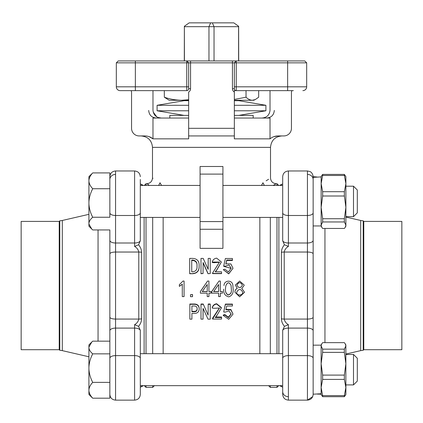 <?xml version="1.0" encoding="UTF-8"?>
<svg xmlns="http://www.w3.org/2000/svg" width="423" height="423" viewBox="0 0 423 423"><rect width="100%" height="100%" fill="white"/><g stroke="black" fill="none" stroke-linecap="round" stroke-linejoin="round"><path stroke-width="0.63" d="M232.428 304.412L232.428 306.003L226.728 306.003L225.84 309.779L230.863 309.895L233.015 314.13L228.716 319.296L223.254 315.495L224.856 315.066L228.415 317.678L231.138 314.099L229.007 310.905L225.216 312.132L223.698 311.957L225.39 304.1L232.428 304.1L232.428 304.412L225.39 304.412L225.39 304.1M225.972 309.345L230.91 309.52L233.015 314.13M223.254 315.495L223.254 315.003L224.856 314.585L228.293 317.165L231.132 313.861M221.562 317.546L221.562 319.069L212.568 319.069L219.495 308.034L213.906 308.293L212.214 308.029L212.214 307.658C212.869 305.38 214.35 304.079 216.666 303.751L221.366 307.574L221.366 307.939L216.687 315.828L215.154 317.546L221.562 317.546L221.562 317.017L215.624 317.017M212.568 318.731L212.568 318.186L219.489 307.854M203.04 308.467L203.04 319.154L200.994 319.154L200.994 304.015L203.22 304.015L208.116 315.151L208.206 304.015L210.252 304.015L210.252 319.154L208.026 319.154L203.13 308.467L203.04 318.604M191.91 318.604L191.91 313.432L194.49 313.432C197.488 313.327 199.059 311.82 199.212 308.906L199.212 308.526C199.053 305.633 197.478 304.132 194.49 304.015L189.858 304.015L189.858 304.322L194.49 304.322L194.49 304.015M244.124 284.975L244.076 285.551L241.776 288.47L244.536 292.261L239.651 296.861L234.918 292.177C234.966 290.448 235.733 289.179 237.234 288.38L235.389 285.002L239.672 281.046L244.124 284.965L244.076 285.551M241.819 288.444L244.536 292.261M234.918 292.177L234.918 292.071C234.966 290.363 235.738 289.12 237.234 288.333M233.131 288.772L232.867 285.551L233.131 288.772C233.607 292.811 232.179 295.513 228.848 296.867C225.068 295.926 223.339 293.361 223.672 289.173M163.151 353.686L163.151 217.417M259.849 353.686L259.849 217.417M192.708 273.718L189.684 273.718L189.684 258.405L192.708 258.405C197.266 258.712 199.402 261.224 199.122 265.94L199.122 266.263C199.312 270.826 197.176 273.311 192.708 273.718L189.684 273.522M200.994 273.522L203.04 273.522L200.994 273.718L200.994 258.405L203.22 258.405L208.116 269.319L208.206 258.855M208.026 273.718L210.252 273.522L208.026 273.718L203.04 262.884M219.489 262.271L213.906 262.709L212.214 262.45L212.214 262.064C212.869 259.77 214.35 258.464 216.666 258.146L221.366 261.98L216.687 270.017L215.154 271.82L221.562 271.82L221.562 273.628L212.568 273.628L212.568 273.073L219.495 262.075L212.214 262.064M221.366 261.98L216.671 270.292L215.349 271.82M231.138 268.367L223.698 266.347L223.698 266.03L225.39 258.495L232.428 258.495L232.428 260.473L226.728 260.473L225.84 264.179M232.428 260.055L226.728 260.055L225.84 263.82L230.863 263.936L233.015 268.261L228.716 273.866L223.254 269.673L224.856 269.229L228.415 271.957L231.138 268.224L229.007 264.957L225.216 266.204L223.698 266.03M182.292 284.15L179.352 286.387L179.352 284.668L183.006 281.052L184.074 281.052L184.074 296.592L182.292 296.592L182.292 284.124L180.61 285.551M190.482 294.704L192.534 294.556L192.534 296.682L190.482 296.682L190.482 294.704L192.534 294.704M207.228 296.412L207.228 293.171L200.37 293.171L200.37 291.537L207.582 281.052L208.92 281.052L208.92 291.637L211.056 291.537L208.92 291.537M208.92 296.412L208.92 293.171L211.056 293.171L211.056 291.637M218.622 296.412L218.622 293.171L211.77 293.171L211.77 291.537L218.982 281.052L220.314 281.052L220.314 291.637L222.456 291.537L220.314 291.537M220.314 296.412L220.314 293.171L222.456 293.171L222.456 291.637M234.342 128.322L234.342 135.936L188.658 135.936L188.658 128.322L234.342 128.322L234.342 90.633L236.246 90.633A1.904 1.904 0 0 1 234.342 88.73L234.342 86.826L306.675 86.826A3.807 3.807 0 0 1 302.868 90.633A3.807 3.807 0 0 0 306.675 86.826L306.675 62.842L236.246 62.842L236.246 90.633L293.351 90.633M188.658 118.043L152.983 118.043L152.983 138.844C150.625 136.93 147.923 135.963 144.878 135.936L139.167 135.936A7.614 7.614 0 0 1 131.553 128.322L131.553 92.029L131.193 90.633L120.132 90.633L129.65 90.633M234.342 86.826L234.342 62.842L190.561 62.842L190.561 88.73L188.658 88.73L188.658 86.826L188.658 88.73A1.904 1.904 0 0 1 186.755 90.633L130.876 90.633M116.325 86.826A3.807 3.807 0 0 0 120.132 90.633A3.807 3.807 0 0 1 116.325 86.826A3.807 3.807 0 0 0 120.132 90.633A3.807 3.807 0 0 1 116.325 86.826L135.36 86.826L135.36 90.633L120.132 90.633A3.807 3.807 0 0 1 116.325 86.826L116.325 62.842L118.229 60.938L304.772 60.938L306.675 62.842L304.772 60.938M190.561 60.938L190.561 62.842L116.325 62.842L118.229 60.938M149.234 136.698L152.983 138.844L188.658 138.844L188.658 135.936M234.342 118.043L270.017 118.043L270.017 138.844C272.38 136.93 275.082 135.957 278.123 135.936L273.903 136.65M234.342 135.936L234.342 138.765M234.342 138.844L270.017 138.844M278.704 385.665L276.98 387.389L276.98 385.665M276.98 353.686L276.98 217.417M276.98 387.389L270.318 387.389L270.318 385.665M270.318 353.686L270.318 217.417M276.98 185.438L276.98 183.714L276.219 183.714L273.147 185.438M154.406 385.665L152.682 387.389L152.682 385.665M152.682 353.686L152.682 217.417M146.02 217.417L146.02 353.686M146.02 385.665L146.02 387.389L152.682 387.389M148.817 184.862L146.781 183.714L146.02 183.714L146.02 185.438M152.989 178.332L152.492 178.004C152.148 181.467 150.244 183.371 146.781 183.714L147.236 183.973M278.884 217.417L278.884 353.686M144.116 353.686L144.116 217.417M200.079 166.493L200.079 174.107L200.079 166.493L222.921 166.493L222.921 166.805M261.451 185.438L262.974 182.768C272.951 176.502 272.951 176.502 262.974 182.768L264.322 185.438M268.568 179.273L266.146 180.811M161.549 185.438L160.026 182.768C150.049 176.502 150.049 176.502 160.026 182.768C150.049 176.502 150.049 176.502 160.026 182.768L161.549 185.438M291.447 92.029L291.807 90.633L291.447 92.029L291.447 128.322A7.614 7.614 0 0 1 283.833 135.936L278.123 135.936M153.158 111.984L156.78 116.848M158.08 117.472L161.248 118.043C156.373 117.747 153.618 115.209 152.983 110.429L152.983 90.633M188.658 128.322L188.658 92.029A3.807 3.807 0 0 0 190.561 88.73M270.017 90.633L270.017 110.429C269.388 115.199 266.633 117.737 261.752 118.043M158.678 185.438L160.026 182.768M222.921 166.493L222.921 174.107L200.079 174.107L200.079 248.349L222.921 248.349L222.921 229.266L200.079 229.266M222.921 174.107L222.921 229.266M222.921 221.578L200.079 221.578M188.658 62.842L188.658 86.826L186.755 86.826L186.755 60.938L188.658 62.842M236.246 62.842L234.342 62.842L236.246 60.938L236.246 62.842M199.122 265.94C199.312 270.583 197.176 273.11 192.708 273.522M192.708 260.055L191.73 260.055L191.73 271.82L192.708 271.82C195.902 271.397 197.33 269.44 196.986 265.94C197.335 262.471 195.912 260.51 192.708 260.055L192.708 260.473L191.73 260.473L191.73 271.82M196.986 266.263C197.335 262.847 195.912 260.917 192.708 260.473M208.206 269.319L208.206 258.405L210.252 258.405L210.252 273.522M203.04 273.522L203.13 262.884M208.026 273.522L203.13 262.503M213.906 262.329L213.906 262.709M221.562 273.432L212.568 273.432M225.216 266.204L225.216 266.522M226.728 260.055L226.728 260.473M233.015 268.261L228.716 273.67L223.254 269.673M200.37 291.637L204.515 285.551M207.228 293.171L207.228 296.592L208.92 296.592L208.92 293.171M207.228 284.489L202.236 291.637L207.228 291.637L207.228 284.489L206.482 285.551M202.31 291.537L207.228 291.537M211.77 291.637L215.915 285.551M218.622 293.171L218.622 296.592L220.314 296.592L220.314 293.171M218.622 284.489L213.636 291.637L218.622 291.637L218.622 284.489L217.882 285.551M213.705 291.537L218.622 291.537M223.963 285.551C224.227 279.815 232.687 279.624 232.867 285.551M225.57 287.434L225.47 289.205C225.237 291.738 226.072 293.684 227.976 295.032C230.572 294.466 231.698 292.631 231.365 289.512L231.08 285.551C229.372 281.908 227.643 281.908 225.903 285.551L225.57 287.434M225.903 285.551C227.643 281.967 229.372 281.967 231.08 285.551M231.365 289.48C231.693 292.531 230.561 294.329 227.976 294.879C226.083 293.562 225.248 291.659 225.47 289.173M236.743 292.087L236.737 292.293C236.261 296.253 243.167 295.963 242.744 292.187C240.798 288.639 238.794 288.608 236.743 292.087M237.06 285.033L237.113 285.551C238.821 288.232 240.518 288.232 242.21 285.551L242.268 284.949C240.539 281.855 238.799 281.877 237.06 285.012L237.06 285.033C238.799 281.935 240.539 281.914 242.268 284.954M242.744 292.129C243.103 295.777 236.33 296.063 236.743 292.235M242.21 285.551C240.518 288.19 238.821 288.19 237.113 285.551M189.858 304.322L189.858 319.154L191.91 319.154L191.91 313.432M194.49 304.322C197.478 304.438 199.053 305.966 199.212 308.906M193.956 306.003L191.91 306.003L191.91 311.783L193.956 311.783C196.055 311.867 197.123 310.91 197.16 308.906C197.118 306.887 196.05 305.919 193.956 306.003M193.956 311.783L193.956 311.354L191.91 311.354L191.91 306.003M193.956 311.354C196.061 311.434 197.129 310.493 197.16 308.526M203.22 304.015L208.116 315.151M200.994 304.322L203.22 304.322M208.206 304.322L210.252 304.322M212.214 308.029C212.869 305.713 214.35 304.386 216.666 304.058L221.366 307.939M223.698 311.957L225.39 304.412M224.856 315.066L224.856 314.585M140.309 179.479L140.309 240.856L138.543 244.769C140.452 247.027 141.483 249.533 141.636 252.288L141.636 318.815C141.483 321.575 140.452 324.076 138.543 326.334L140.309 330.247L140.309 394.421L140.309 387.182L141.636 386.622L141.636 385.665M59.22 221.403L21.15 221.403L21.15 349.699L59.22 349.699L59.791 350.27L59.791 220.832L59.22 221.403L59.22 349.699M91.77 342.054L88.915 344.909L88.915 347.05L91.77 342.054L92.722 341.16L109.853 341.16L109.853 353.855L109.853 229.943L92.722 229.943L91.77 229.049L88.915 224.053L88.915 226.194L91.675 228.954M140.309 358.249A5.711 2.638 0 0 0 134.599 355.611L115.564 355.611L115.564 400.132L134.599 400.132L134.599 324.668C136.888 323.352 138.284 321.485 138.781 319.069L138.781 252.034L115.564 252.034L115.564 243.003L134.599 243.003L134.599 215.492L115.564 215.492L115.564 243.003A5.711 2.638 0 0 1 109.853 240.364L109.853 229.943M140.309 330.738A5.711 2.638 -0 0 0 134.599 328.1L115.564 328.1A5.711 2.638 0 0 0 109.853 330.738L109.853 253.911A5.711 1.877 0 0 1 115.564 252.034L115.564 319.069L138.781 319.069A5.711 1.877 0 0 0 141.636 318.815M140.309 189.985L140.309 217.607M140.309 391.624L140.309 394.421C139.971 397.89 138.067 399.793 134.599 400.132L115.564 400.132C112.095 399.793 110.192 397.89 109.853 394.421C110.192 397.89 112.095 399.793 115.564 400.132M140.309 353.496L140.309 381.118M141.636 252.288A5.711 1.877 0 0 0 138.781 252.034C138.284 249.623 136.893 247.756 134.599 246.435L138.543 244.769M134.599 324.668L138.543 326.334M184.423 60.938L184.37 26.268L189.176 22.868L233.824 22.868L238.63 26.268L238.699 60.938M184.306 60.938L184.37 26.268M238.63 26.268L238.577 26.675L184.423 26.675M238.577 60.938L238.577 26.675M214.033 60.938L214.033 26.675L212.357 22.868M208.967 60.938L208.967 26.675L210.643 22.868M345.3 227.188L345.887 226.173L345.887 225.2L344.37 221.953L322.659 221.953L321.142 225.2L321.729 227.188L322.659 228.452L344.37 228.452L345.3 227.188L345.887 225.2L345.887 207.365L344.37 196.008L322.659 196.008L321.142 207.365L322.659 218.723L344.37 218.723L345.887 207.365L345.887 183.593L344.37 175.482L322.659 175.482L321.142 183.593L322.659 191.704L344.37 191.704L345.887 183.593L345.887 176.682L344.37 174.408L344.37 175.482M322.659 175.482L322.638 174.408L321.707 175.672L322.659 174.408L344.37 174.408M344.37 218.723L344.37 221.953M344.37 191.704L344.37 196.008M321.12 176.909L321.707 175.672L321.142 176.682L321.142 226.173L321.729 227.188M322.659 221.953L322.659 218.723M322.659 196.008L322.659 191.704M164.325 97.216L169.205 100.267L181.594 100.267C175.794 100.198 170.041 99.183 164.325 97.216L164.325 90.633M188.658 99.722L181.594 100.267L188.658 100.267M246.033 90.633L246.033 97.216L234.342 99.447M258.675 90.633L258.675 97.216L255.286 99.569L252.357 100.267C250.231 100.198 248.127 99.183 246.033 97.216M234.342 100.267L253.795 100.267L255.286 99.569M265.903 105.295L265.903 110.778L234.342 110.778L265.903 110.778L265.903 105.295L234.342 105.295L265.903 105.295L238.91 100.69L234.342 100.69M188.658 100.69L184.09 100.69L157.097 105.295L188.658 105.295L157.097 105.295L157.097 110.778L188.658 110.778L157.097 110.778L157.097 105.295M91.675 173.906L88.915 176.661L88.915 180.256C89.237 177.665 90.506 175.217 92.722 172.912L109.853 172.912L109.853 217.248L92.722 217.248C90.506 213.092 89.237 208.682 88.915 204.008L88.915 223.143C89.242 221.055 90.511 219.093 92.722 217.248M92.722 188.732C90.506 186.427 89.237 183.979 88.915 181.388L88.915 201.967C89.242 197.282 90.511 192.872 92.722 188.732L109.853 188.732M88.915 180.256L88.915 181.388M88.915 201.967L88.915 204.008M88.915 223.143L88.915 224.053M345.887 216.655L353.501 216.655L353.501 186.199L345.887 186.199M353.501 186.199L357.308 190.006L357.308 212.848L353.501 216.655M321.142 225.945L313.147 225.945L313.147 177.348L321.142 176.909M313.147 177.348L313.147 176.682L317.144 177.02M321.142 225.2L321.142 207.365M321.707 175.672L321.506 176.053M92.722 353.855C90.506 352.005 89.237 350.043 88.915 347.96L88.915 367.095C89.242 362.411 90.511 357.995 92.722 353.855L109.853 353.855L109.853 398.191L92.722 398.191L91.77 397.297L92.722 398.191C90.506 395.891 89.237 393.443 88.915 390.847L88.915 394.442L91.77 397.297M345.866 393.802L345.866 393.089M345.284 343.915L345.866 344.93L345.866 345.903L345.284 343.915L344.348 342.656L322.638 342.656L321.707 343.915L321.12 345.903L322.638 349.149L344.348 349.149L345.866 345.903L345.866 363.738L344.348 352.38L322.638 352.38L321.12 363.738L322.638 375.095L344.348 375.095L345.866 363.738L345.866 387.51L344.348 379.399L322.638 379.399L321.12 387.51L322.638 395.621L344.348 395.621L345.866 387.51L345.866 394.421L344.348 396.695L345.501 395.056M345.3 395.431L345.887 394.421L345.887 384.904M345.887 354.448L345.887 354.051M109.853 382.371L92.722 382.371C90.506 378.215 89.237 373.805 88.915 369.136L88.915 389.715C89.237 387.124 90.506 384.676 92.722 382.371M88.915 389.715L88.915 390.847M88.915 347.05L88.915 347.96M88.915 367.095L88.915 369.136M345.866 384.904L353.501 384.904L353.501 354.448L345.866 354.448M353.501 354.448L357.308 358.255L357.308 381.097L353.501 384.904M321.12 394.194L317.144 394.083M313.147 225.945L313.147 394.194L321.142 393.755M344.348 395.621L344.348 396.695L322.638 396.695L321.12 394.421L321.12 344.93L321.707 343.915M322.638 396.695L322.638 395.621M322.638 352.38L322.638 349.149M322.638 379.399L322.638 375.095M344.348 349.149L344.348 352.38M344.348 375.095L344.348 379.399M279.703 385.665L282.691 387.182L282.691 394.421L282.691 330.247L284.457 326.334C282.548 324.076 281.517 321.575 281.364 318.815L281.364 252.288C281.517 249.533 282.548 247.027 284.457 244.769L282.691 240.856L282.691 176.682L282.691 183.926L281.364 184.481L281.364 185.438M363.78 349.699L401.85 349.699L401.85 221.403L363.78 221.403L363.209 220.832L363.209 350.27L363.78 349.699L363.78 221.403M313.147 176.909L313.147 394.194M282.691 212.854A5.711 2.638 0 0 0 288.401 215.492L288.401 170.971C284.933 171.31 283.029 173.213 282.691 176.682L282.691 179.479M282.691 217.607L282.691 189.985M282.691 381.118L282.691 353.496M282.691 358.249A5.711 2.638 0 0 1 288.401 355.611L307.436 355.611L307.436 328.1L288.401 328.1L288.401 400.132C284.933 399.793 283.029 397.89 282.691 394.421L282.691 391.624A5.711 5.065 180 0 0 288.401 396.689M284.457 244.769L288.401 246.435C286.112 247.756 284.716 249.623 284.219 252.034L284.219 319.069C284.716 321.48 286.107 323.346 288.401 324.668L288.401 328.1A5.711 2.638 0 0 0 282.691 330.738M284.457 326.334L288.401 324.668M253.187 118.043L253.187 115.384L234.342 115.384M188.658 115.384L169.813 115.384L169.813 118.043M186.755 90.633L186.755 86.826L135.36 86.826L135.36 60.938M276.219 183.714C272.756 183.371 270.852 181.467 270.509 178.004L270.509 147.357L152.492 147.357C151.815 140.42 148.008 136.613 141.071 135.936M287.64 90.633L287.64 60.938M234.342 92.029A3.807 3.807 0 0 1 232.439 88.73L232.439 60.938M234.342 88.73L232.439 88.73M216.666 304.058L216.666 303.751M143.297 185.438L141.636 184.481L141.636 185.438M88.915 214.329L62.318 220.468L62.318 350.635L88.915 356.774M98.051 341.16L98.051 229.943M140.309 212.854A5.711 2.638 0 0 1 134.599 215.492L134.599 170.971L115.564 170.971L115.564 215.492A5.711 2.638 0 0 1 109.853 212.854M109.853 317.192A5.711 1.877 0 0 0 115.564 319.069L115.564 355.611A5.711 2.638 0 0 0 109.853 358.249M134.599 246.435L134.599 243.003A5.711 2.638 0 0 0 140.309 240.364M115.564 174.413A5.711 5.065 180 0 0 109.853 179.479M281.364 318.815A5.711 1.877 -0 0 0 284.219 319.069L307.436 319.069L307.436 252.034L284.219 252.034A5.711 1.877 -0 0 0 281.364 252.288M281.364 386.622L281.364 385.665M345.866 354.056L360.682 350.635L360.682 220.468L345.887 217.052M324.949 228.452L324.949 342.656M282.691 240.364A5.711 2.638 0 0 0 288.401 243.003L288.401 215.492L307.436 215.492L307.436 170.971L309.948 171.553C310.059 171.632 312.571 172.341 313.147 176.682C312.571 172.341 310.059 171.632 309.948 171.553L307.436 170.971L288.401 170.971L307.436 170.971M288.401 246.435L288.401 243.003L307.436 243.003L307.436 215.492A5.711 2.638 -0 0 0 313.147 212.854M282.691 394.421C283.029 397.89 284.933 399.793 288.401 400.132L307.436 400.132L307.436 355.611A5.711 2.638 -0 0 1 313.147 358.249M313.147 253.911A5.711 1.877 -0 0 0 307.436 252.034L307.436 243.003A5.711 2.638 0 0 0 313.147 240.364M313.147 330.738A5.711 2.638 0 0 0 307.436 328.1L307.436 319.069A5.711 1.877 0 0 0 313.147 317.192M307.436 174.413A5.711 5.065 0 0 1 313.147 179.479M268.594 385.665L270.318 387.389M152.492 178.004L152.492 147.357M270.509 147.357C271.185 140.42 274.992 136.613 281.93 135.936M278.704 185.438L276.98 183.714M144.296 385.665L146.02 387.389M144.296 185.438L146.02 183.714M148.685 110.429C149.134 115.056 151.672 117.594 156.299 118.043M274.315 110.429C273.866 115.056 271.328 117.594 266.702 118.043M216.687 315.325L216.687 315.822M143.297 385.665L141.636 386.622M134.599 170.971C138.067 171.31 139.971 173.213 140.309 176.682C139.971 173.213 138.067 171.31 134.599 170.971M134.599 400.132C138.067 399.793 139.971 397.89 140.309 394.421M140.309 183.926L141.636 184.481M115.564 170.971C112.095 171.31 110.192 173.213 109.853 176.682C110.192 173.213 112.095 171.31 115.564 170.971M62.318 220.468L59.791 220.832M62.318 350.635L59.791 350.27M184.306 100.267L184.306 100.69M238.699 100.267L238.699 100.69M238.91 115.384L265.903 110.778M184.09 115.384L157.097 110.778M282.691 185.438L222.921 185.438M200.079 185.438L140.309 185.438M282.691 217.417L222.921 217.417M200.079 217.417L140.309 217.417M282.691 353.686L140.309 353.686M282.691 385.665L140.309 385.665M313.147 345.157L321.12 345.157M279.703 185.438L281.364 184.481M288.401 170.971C284.933 171.31 283.029 173.213 282.691 176.682M312.719 396.589L307.436 400.132C310.905 399.793 312.809 397.89 313.147 394.421M360.682 220.468L363.209 220.832M360.682 350.635L363.209 350.27"/></g></svg>
